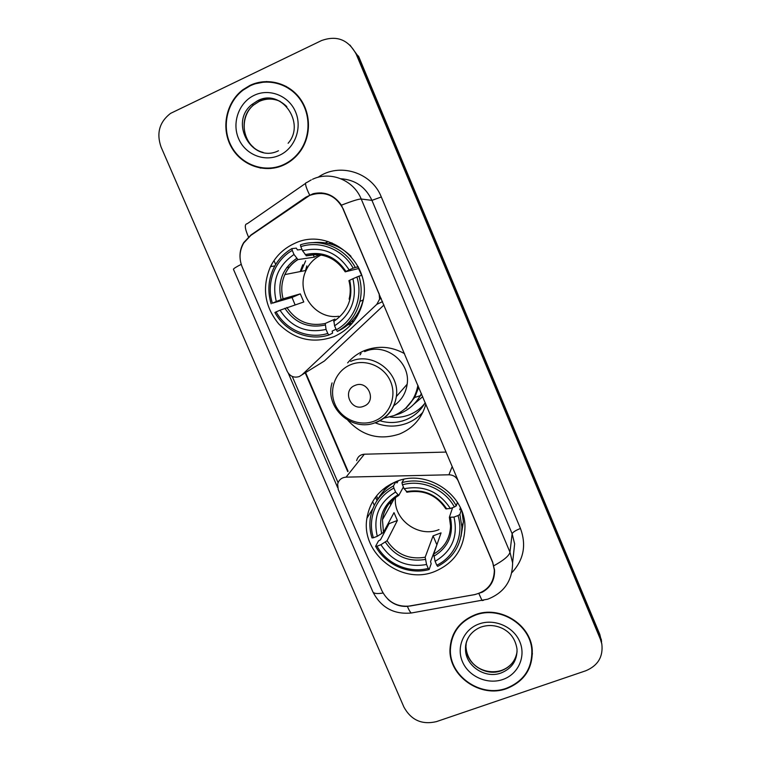 <?xml version="1.0" encoding="UTF-8"?>
<svg xmlns="http://www.w3.org/2000/svg" width="761" height="761" viewBox="0 0 761 761"><rect width="100%" height="100%" fill="white"/><g stroke="black" fill="none" stroke-linecap="round" stroke-linejoin="round"><path stroke-width="1.14" d="M321.637 362.712L324.405 360.999L383.972 304.999M379.13 293.556L379.606 299.159L376.781 304.362L302.003 374.812L299.349 376.524C294.041 378.131 290.017 376.429 287.258 371.425L242.207 267.035C238.878 258.711 239.382 250.702 243.71 243.006L250.864 235.377L309.632 195.425C324.395 190.497 335.611 195.044 343.259 209.085L343.42 209.094M396.101 481.608C379.634 488.695 369.913 500.909 366.916 518.26C360.657 553.199 401.237 585.314 434.55 571.597C454.06 563.321 464.2 548.576 464.952 527.373C465.589 494.365 426.445 468.472 396.101 481.608L396.985 482.959L398.222 480.838M294.393 243.52C283.758 248.4 275.786 256.096 270.478 266.616C261.746 287.335 264.514 306.445 278.754 323.939C294.802 339.729 313.266 343.943 334.146 336.581C349.128 329.798 358.688 318.231 362.826 301.87C373.194 263.43 329.256 226.074 294.393 243.52M327.981 241.494L325.442 242.873M306.826 265.884L305.513 270.526M425.228 402.607C420.776 410.569 414.345 416.296 405.936 419.758C397.328 423.087 388.576 423.392 379.682 420.681M389.946 416.971C396.728 417.951 403.282 417.19 409.618 414.688C415.592 412.262 420.624 408.543 424.705 403.539M425.856 404.091C421.851 418.274 413.128 428.234 399.677 433.96C379.625 440.59 362.35 436.034 347.853 420.3M347.634 362.883C352.181 357.508 357.718 353.446 364.243 350.688C377.97 345.361 391.401 346.35 404.538 353.656M375.278 422.859C385.998 427.083 396.681 427.159 407.354 423.097C413.385 420.662 418.579 417.028 422.935 412.196M271.163 265.266L271.658 266.426M492.472 562.037L458.074 480.676C456.229 476.871 453.175 474.912 448.914 474.788L346.065 477.147C341.584 477.537 338.778 479.868 337.637 484.158L338.236 489.532L381.898 590.707C387.882 602.236 397.328 607.335 410.236 606.003L474.493 594.636C487.468 591.345 494.079 583.145 494.355 570.046L492.519 561.77M372.652 501.585L374.269 505.352M446.136 452.072L364.348 454.212C360.267 454.574 357.699 456.714 356.652 460.633M378.988 293.613L343.259 209.085M249.931 85.432L242.959 89.684C226.036 102.326 220.842 128.038 231.144 146.721C241.266 165.518 264.904 173.812 283.805 165.013C290.417 161.931 295.924 157.346 300.329 151.268C311.42 135.848 311.135 112.97 299.482 97.808C287.905 82.588 266.683 77.346 249.931 85.432M251.32 164.89L260.69 168.143M475.206 614.736C459.444 621.233 451.035 632.714 449.998 649.162C448.552 676.082 480.61 698.493 506.645 688.61C524.31 681.437 532.843 668.481 532.243 649.761C530.664 624.144 499.501 605.109 475.206 614.736M451.263 640.21L450.569 646.412M255.553 83.72L266.711 81.513M240.067 258.093C239.629 252.49 240.857 247.306 243.748 242.54L251.025 234.93L305.846 197.194L313.161 193.703C324.766 191.144 334.184 194.968 341.432 205.175L492.7 562.198L494.555 570.341C494.698 580.205 490.607 587.482 482.284 592.191L474.759 594.626L407.392 606.374C399.915 606.774 393.418 604.396 387.91 599.24M601.827 643.987L600.4 639.269L356.243 54.25C348.348 39.62 336.762 35.073 321.465 40.59L170.521 113.399C159.429 122.007 156.281 133.204 161.056 146.978L403.939 707.131C411.149 720.163 421.975 725.005 436.424 721.628L585.742 670.783C597.937 665.675 603.302 656.743 601.827 643.987L600.106 636.824L357.423 55.277L349.946 45.051M337.627 487.535L288.324 373.28M338.074 482.674L292.253 376.448M531.425 659.73L532.415 653.518M286.279 86.431L276.766 83.168M599.801 634.408L358.593 56.295L357.423 55.277L600.106 636.824L601.523 641.513L599.801 634.408L600.4 639.269M601.58 641.827L601.219 639.078M377.951 499.149L376.552 495.887M273.989 260.576L275.672 264.495M375.534 497.199L376.999 500.595M294.773 92.585L286.031 86.811M283.625 164.604C290.16 161.56 295.591 157.051 299.939 151.059C310.954 135.8 310.697 113.151 299.168 98.121C287.715 83.035 266.692 77.841 250.103 85.85L243.149 90.093C226.426 102.63 221.318 128.057 231.525 146.531C241.551 165.118 264.933 173.308 283.625 164.604M260.709 167.696L270.868 168.504M531.987 653.528L531.901 647.126M506.484 688.239C523.958 681.133 532.396 668.32 531.815 649.799C530.265 624.448 499.425 605.594 475.368 615.126C459.758 621.556 451.435 632.924 450.417 649.219C449.009 675.854 480.724 698.008 506.484 688.239M453.413 634.313L451.663 640.353M320.99 255.049C314.226 258.398 309.232 263.525 306.027 270.431C295.258 291.986 315.187 319.896 338.655 316.253M336.039 329.199L332.129 331.149L332.633 333.099L328.876 335.011L327.772 333.442C308.481 339.539 285.955 330.065 276.138 311.896L280.029 310.212C291.225 327.24 306.559 333.641 326.041 329.408L325.251 323.463L334.935 319.106M295.068 304.79L292.015 297.465L272.4 303.192C265.912 283.549 274.493 260.386 292.272 250.407L294.012 254.488C277.489 265.922 271.582 281.589 276.291 301.508L283.111 298.797L300.31 293.87L303.782 301.974L280.029 310.212M319.021 254.783L314.293 257.17L297.951 259.577L294.012 254.488M332.005 242.902L328.8 243.549M358.184 266.731L357.004 267.273L358.307 266.968M292.272 250.407L291.929 248.59L296.333 248.143L297.437 249.941L301.993 249.446M337.399 331.406C349.042 324.719 356.548 314.702 359.924 301.366C361.827 292.928 361.504 284.528 358.964 276.167L356.909 277.014C363.349 297.047 354.16 320.248 336.305 329.827L337.399 331.406L341.014 329.551C352.467 322.968 359.848 313.123 363.168 300.015L363.32 299.349M361.741 275.387L358.964 276.167M276.138 311.896L274.902 312.476C285.09 331.549 308.709 341.48 328.876 335.011M291.929 248.59C283.843 253.327 277.727 259.92 273.56 268.395C268.262 279.829 267.463 291.634 271.154 303.791M336.305 329.827L334.574 325.784C351.316 314.664 357.423 298.978 352.904 278.745L356.909 277.014M326.041 329.408L327.772 333.442M276.291 301.508L272.4 303.192M352.904 278.745L348.919 280.628C350.593 286.849 350.659 293.023 349.128 299.149M333.737 319.858L334.574 325.784M302.764 264.79L300.215 271.572M351.002 256.286C340.138 245.641 327.316 241.104 312.524 242.673M355.216 267.32C344.933 247.829 320.647 237.927 300.443 244.823L300.795 246.64C320.115 240.143 343.259 249.589 353.152 268.157L358.146 266.645M353.152 268.157L349.147 269.889C337.732 252.557 322.198 246.174 302.536 250.721L300.795 246.64M359.03 268.424L345.266 271.829L349.147 269.889M302.536 250.721L306.417 255.848L315.568 254.593M358.593 268.614L361.656 275.415M313.171 254.526L314.293 257.17M300.31 293.87L292.015 297.465M349.261 323.682L352.115 323.406M351.297 324.329L348.034 324.757M305.713 270.488L307.025 267.292M395.473 497.532C392.98 519.421 418.407 538.227 438.983 529.618M437.166 544.048L430.555 561.551L431.154 563.73L429.147 569.542L428.234 568.4C408.914 573.594 386.569 563.834 377.018 546.189L380.919 544.714C391.867 561.314 407.078 567.906 426.56 564.5L425.18 557.233L433.085 535.877L441.057 532.871L433.675 554.065L435.121 561.323C451.948 551.259 458.236 536.505 453.994 517.071L458.008 515.558C464.181 534.859 454.717 556.672 436.785 565.233L437.689 566.384C453.309 557.984 461.375 544.886 461.898 527.088L459.901 514.426L458.008 515.558M393.894 488.105L393.408 485.965C380.31 493.138 372.586 504.001 370.265 518.564C369.408 525.09 369.989 531.549 371.986 537.913L373.394 537.77C367.183 518.84 376.039 497.028 393.894 488.105L395.587 492.053C378.959 502.403 372.861 517.157 377.294 536.296L383.468 532.358L394.008 512.629L397.375 520.486L387.064 540.738L380.919 544.714M403.397 487.011L398.764 495.44L395.587 492.053M460.367 507.72L459.72 509.794L461.156 509.509M377.018 546.189L375.601 546.312L378.493 540.909L380.452 539.853L389.052 523.663L388.576 522.788M460.966 536.629L463.373 521.932L462.06 511.811M395.159 481.989C387.625 486.136 381.851 491.939 377.827 499.387M461.299 509.841L459.901 514.426M375.601 546.312C385.513 564.833 408.952 575.059 429.147 569.542M393.408 485.965L395.948 481.665M436.785 565.233L435.121 561.323M426.56 564.5L428.234 568.4M377.294 536.296L373.394 537.77M453.994 517.071L449.38 517.28L452.605 507.663M390.869 484.015L390.64 484.805M390.079 502.298L390.716 504.99M403.834 479.316L401.951 482.645L402.445 484.786C421.803 479.221 444.747 488.971 454.374 506.988L456.277 505.865C446.269 486.954 422.184 476.728 401.951 482.645M456.277 505.865L457.428 502.336M454.374 506.988L450.36 508.519C439.202 491.625 423.801 485.033 404.139 488.733L402.445 484.786M445.784 508.805L450.36 508.519M404.139 488.733L407.278 492.129M389.052 523.663L397.375 520.486M433.085 535.877L436.624 544.191M463.791 517.699L463.183 518.327M363.882 406.184C377.285 401.342 367.991 379.501 355.016 385.427C341.66 390.345 350.954 412.024 363.882 406.184M393.875 405.632C401.408 400.495 405.832 393.37 407.154 384.238C410.816 361.856 385.037 342.136 364.643 351.639M384.01 418.16L393.951 415.611C407.211 409.789 415.192 399.687 417.913 385.304M410.474 402.969C414.403 397.898 416.952 392.191 418.131 385.817M413.613 404.452L422.716 396.662M405.413 408.486L406.764 407.963M361.056 353.427L359.972 354.911M421.404 393.551L420.272 395.682C415.411 404.015 408.552 410.017 399.668 413.689L394.512 415.382M418.236 398.916L421.584 393.97M382.536 301.622L376.781 304.362M452.224 466.455L448.914 474.788M364.348 454.212L346.065 477.147M324.405 360.999L302.003 374.812M318.05 177.303C339.149 162.226 371.682 172.195 381.309 196.966L520.467 528.476C515.577 530.417 512.8 532.186 512.143 533.765L371.948 200.371C365.632 186.987 355.282 179.777 340.88 178.749M520.467 528.476C526.536 545.028 523.739 559.696 512.048 572.462M513.333 556.034L514.636 543.849L512.143 533.765L509.965 552.163L512.6 562.826L514.636 543.849L513.304 556.339M309.632 195.025C305.465 186.54 304.543 182.364 306.864 182.488L311.268 179.881M493.87 565.746C503.839 560.248 509.204 555.72 509.965 552.163L361.218 199.021C358.859 198.925 352.267 200.98 341.432 205.175M383.04 593.019C377.18 593.98 373.784 593.599 372.871 591.858L233.456 269.327C233.361 268.719 235.948 267.054 241.218 264.343M407.392 606.374C408.809 609.856 410.103 612.063 411.273 613.005L413.518 612.605M305.656 183.325L247.201 223.734C244.319 224.029 244.738 228.433 248.457 236.937M478.897 593.59L482.065 600.562L483.587 600.286M312.486 179.301C330.322 170.683 353.703 180.081 361.218 199.021L371.948 200.371L381.309 196.966M356.243 54.25L357.423 55.277M321.408 192.866L320.847 193.246M305.209 372.833L347.739 471.658M367.154 516.767L367.439 517.423M251.025 234.93L251.558 234.902M280.267 101.422C273.199 98.283 266.131 98.302 259.092 101.47L253.518 105.075C237.137 117.85 243.32 147.815 263.125 152.4M286.811 106.597C278.193 98.283 268.443 96.362 257.57 100.833L251.967 104.457C228.519 122.607 252.348 164.015 278.488 150.745M279.629 155.206C294.926 148.29 302.498 127.972 295.553 111.886C288.847 95.696 269.327 87.943 254.145 95.344C238.868 102.507 231.667 122.797 238.593 138.635C245.289 154.578 264.428 162.35 279.629 155.206M466.255 642.826L465.941 646.688C465.399 663.316 485.271 676.871 501.28 670.736C510.308 667.245 515.577 660.862 517.09 651.568M470.907 633.961C467.359 638.279 465.561 643.235 465.523 648.819C464.981 665.533 484.947 679.154 501.042 672.99C511.868 668.577 517.195 660.643 517.033 649.19C515.178 637.414 509.071 632.02 502.935 628.672C495.734 625.133 488.419 624.591 481 627.054C469.156 631.754 465.133 641.923 465.523 648.819L465.941 646.688C467.378 666.617 486.098 675.188 501.347 670.47M502.774 679.506C518.155 674.351 526.222 656.619 519.782 641.685C513.561 626.674 494.403 618.351 479.126 623.934C463.744 629.299 456.039 647.04 462.469 661.756C468.681 676.558 487.478 684.871 502.774 679.506M286.84 307.463C296.286 321.418 309.099 326.745 325.251 323.463M297.951 259.577C292.11 263.258 287.744 268.262 284.842 274.597C281.456 282.426 280.876 290.493 283.111 298.797M333.67 321.427C348.11 311.582 353.456 297.855 349.689 280.238M284.852 308.234C294.735 322.959 308.176 328.562 325.166 325.042M296.666 258.388C282.398 268.462 277.213 282.179 281.113 299.558M345.951 271.42C335.886 256.476 322.293 250.883 305.171 254.64M336.191 261.632C327.049 255.03 317.128 253.099 306.417 255.848M305.637 260.861L301.09 271.401M352.172 321.675L354.017 321.028M387.064 540.738C396.319 554.35 409.018 559.849 425.18 557.233M398.526 495.573C389.29 501.109 383.934 509.157 382.46 519.725L383.468 532.358M433.884 556.243C448.41 547.33 453.917 534.412 450.388 517.499M385.37 542.098C395.045 556.453 408.372 562.227 425.361 559.421M397.803 494.954C383.439 504.096 378.084 517.014 381.756 533.699M433.675 554.065C444.405 547.825 450.036 538.493 450.56 526.06L449.38 517.28M446.774 508.976C436.928 494.393 423.449 488.629 406.317 491.663M411.254 491.454L407.259 492.158M463.03 516.985L463.459 516.338M374.612 420.985C389.537 415.125 397.109 396.605 390.564 381.48C384.248 366.279 365.404 358.421 350.593 364.728C335.677 370.807 328.457 389.318 334.983 404.215C341.289 419.206 359.782 427.064 374.612 420.985M376.638 422.345C387.844 417.389 394.417 408.781 396.357 396.538C400.257 372.5 372.519 351.249 350.64 361.437M405.565 408.343L414.697 397.47L418.731 387.225M386.284 486.821L380.9 495.563M372.795 508.719L366.916 518.26M274.845 265.922L270.478 266.616M494.355 570.046L494.479 569.285M381.194 298.436L379.606 299.159M450.531 646.86L449.998 649.162M372.871 591.858C381.014 607.563 393.817 614.612 411.273 613.005L487.706 599.192C504.153 592.771 512.448 580.653 512.6 562.826M305.608 372.586L348.072 471.249M367.297 515.948L367.725 516.947M253.423 147.206C241.018 136.923 241.199 115.12 253.518 105.075L251.967 104.457L257.494 100.804C280.952 87.677 306.16 122.901 288.115 143.268M514.617 659.464C511.858 664.524 507.53 668.158 501.632 670.374M531.92 647.326L531.815 649.799M306.027 270.431L284.842 274.597C287.658 268.281 291.958 263.268 297.741 259.539M363.168 300.015L359.924 301.366M289.456 267.073L286.707 267.539M306.141 255.763C322.483 252.157 335.506 257.513 345.19 271.829M352.762 321.38L354.112 320.895M394.483 498.274L382.46 519.725C383.734 509.309 389.061 501.242 398.422 495.544M463.287 515.692L462.992 516.7M463.373 521.932L461.898 527.088M406.869 492.224C423.516 489.399 436.5 494.945 445.822 508.881M390.697 501.756L391.268 504.01M463.021 516.89L463.439 516.262M407.154 384.238L396.357 396.538C394.236 408.866 387.444 417.485 375.972 422.393C352.191 432.752 324.176 407.544 332.072 382.897M406.726 407.249L414.697 397.48L420.272 395.682"/></g></svg>
